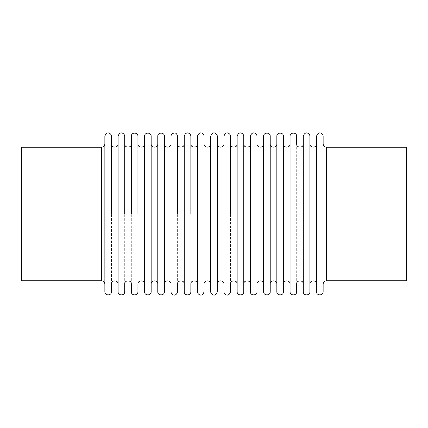 <?xml version="1.0" encoding="UTF-8"?>
<svg xmlns="http://www.w3.org/2000/svg" width="428" height="428" viewBox="0 0 428 428"><rect width="100%" height="100%" fill="white"/><g stroke="black" fill="none" stroke-linecap="round" stroke-linejoin="round"><path stroke-width="0.32" stroke-dasharray="2.14 1.6" d="M406.6 280.768L406.6 147.232M406.6 214L406.6 278.2L406.6 214M21.4 214L21.4 278.2L21.4 214M21.4 280.768L21.4 147.232M104.86 214L104.86 284.074L104.86 214M104.86 291.682L104.86 136.318M111.473 291.682L111.473 136.318M111.473 284.074L111.473 214M118.091 214L118.091 284.074L118.091 214M118.091 291.682L118.091 136.318M124.703 291.682L124.703 136.318M124.703 284.074L124.703 214M131.316 284.074L131.316 214M131.316 291.682L131.316 136.318M137.934 291.682L137.934 136.318M137.934 284.074L137.934 214M144.546 214L144.546 284.074L144.546 214M144.546 291.682L144.546 136.318M151.164 291.682L151.164 136.318M151.164 214L151.164 284.074L151.164 214M157.777 284.074L157.777 214M157.777 291.682L157.777 136.318M164.389 291.682L164.389 136.318M164.389 214L164.389 284.074L164.389 214M171.007 214L171.007 284.074L171.007 214M171.007 291.682L171.007 136.318M177.62 291.682L177.62 136.318M177.62 284.074L177.62 214M184.233 214L184.233 284.074L184.233 214M184.233 291.682L184.233 136.318M190.851 291.682L190.851 136.318M190.851 284.074L190.851 214M197.463 214L197.463 284.074L197.463 214M197.463 291.682L197.463 136.318M204.076 291.682L204.076 136.318M204.076 214L204.076 284.074L204.076 214M210.694 214L210.694 284.074L210.694 214M210.694 291.682L210.694 136.318M217.306 291.682L217.306 136.318M217.306 214L217.306 284.074L217.306 214M223.924 214L223.924 284.074L223.924 214M223.924 291.682L223.924 136.318M230.537 291.682L230.537 136.318M230.537 284.074L230.537 214M237.149 214L237.149 284.074L237.149 214M237.149 291.682L237.149 136.318M243.767 291.682L243.767 136.318M243.767 214L243.767 284.074L243.767 214M250.38 214L250.38 284.074L250.38 214M250.38 291.682L250.38 136.318M256.993 291.682L256.993 136.318M256.993 284.074L256.993 214M263.611 214L263.611 284.074L263.611 214M263.611 291.682L263.611 136.318M270.223 291.682L270.223 136.318M270.223 214L270.223 284.074L270.223 214M276.836 284.074L276.836 214M276.836 291.682L276.836 136.318M283.454 291.682L283.454 136.318M283.454 214L283.454 284.074L283.454 214M290.066 284.074L290.066 214M290.066 291.682L290.066 136.318M296.684 291.682L296.684 136.318M296.684 284.074L296.684 143.926M303.297 214L303.297 284.074L303.297 214M303.297 291.682L303.297 136.318M309.909 291.682L309.909 136.318M309.909 214L309.909 284.074L309.909 214M316.527 214L316.527 284.074L316.527 214M316.527 291.682L316.527 136.318M323.14 291.682L323.14 136.318M323.14 284.074L323.14 143.926M101.554 280.768L101.554 147.232M326.446 280.768L326.446 147.232M21.4 278.2L406.6 278.2M21.4 149.8L406.6 149.8"/><path stroke-width="0.64" d="M326.446 147.232L406.6 147.232L406.6 280.768L326.446 280.768C324.44 280.966 323.338 282.068 323.14 284.074L323.14 291.682C323.343 295.946 316.319 295.946 316.527 291.682L316.527 136.318C318.202 130.305 323.29 133.52 323.14 136.318L323.14 143.926C323.338 145.932 324.44 147.034 326.446 147.232L326.446 280.768M101.554 280.768L101.554 147.232L21.4 147.232L21.4 280.768L101.554 280.768C103.56 280.966 104.662 282.068 104.86 284.074M111.473 214L111.473 136.318C111.622 133.52 106.535 130.305 104.86 136.318L104.86 291.682C104.657 295.946 111.681 295.946 111.473 291.682L111.473 284.074C111.269 279.81 118.288 279.805 118.091 284.074M124.703 214L124.703 136.318C124.853 133.52 119.765 130.305 118.091 136.318L118.091 291.682C117.882 295.946 124.906 295.946 124.703 291.682L124.703 284.074C124.5 279.81 131.519 279.805 131.316 284.074L131.316 291.682C131.112 295.946 138.137 295.951 137.934 291.682L137.934 284.074C137.73 279.81 144.75 279.805 144.546 284.074M137.934 214L137.934 136.318C138.137 132.054 131.112 132.049 131.316 136.318L131.316 214M144.546 214L144.546 291.682C144.343 295.946 151.368 295.951 151.164 291.682L151.164 136.318C151.368 132.054 144.343 132.049 144.546 136.318L144.546 214M157.777 214L157.777 291.682C157.574 295.946 164.593 295.951 164.389 291.682L164.389 136.318C164.598 132.054 157.574 132.049 157.777 136.318L157.777 284.074C157.975 279.805 150.961 279.81 151.164 284.074M177.62 214L177.62 136.318C176.213 131.738 174.49 133.215 173.014 133.279C171.735 133.889 171.066 134.906 171.007 136.318L171.007 291.682C170.868 294.378 175.79 297.797 177.62 291.682L177.62 284.074C177.417 279.81 184.436 279.805 184.233 284.074M190.851 214L190.851 136.318C191 133.52 185.913 130.305 184.233 136.318L184.233 291.682C184.029 295.946 191.054 295.951 190.851 291.682L190.851 284.074C190.647 279.81 197.666 279.805 197.463 284.074M197.463 214L197.463 291.682C197.313 294.48 202.401 297.701 204.076 291.682L204.076 136.318C204.204 133.632 199.309 130.182 197.463 136.318L197.463 214M210.694 214L210.694 291.682C210.555 294.378 215.477 297.797 217.306 291.682L217.306 136.318C217.435 133.632 212.539 130.182 210.694 136.318L210.694 214M230.537 214L230.537 136.318C230.66 133.632 225.77 130.182 223.924 136.318L223.924 291.682C223.774 294.48 228.857 297.701 230.537 291.682L230.537 284.074C230.334 279.81 237.353 279.805 237.149 284.074M237.149 214L237.149 291.682C236.946 295.946 243.971 295.951 243.767 291.682L243.767 136.318C243.917 133.52 238.824 130.305 237.149 136.318L237.149 214M256.993 214L256.993 136.318C257.142 133.52 252.055 130.305 250.38 136.318L250.38 291.682C250.177 295.946 257.201 295.951 256.993 291.682L256.993 284.074C256.789 279.81 263.809 279.805 263.611 284.074M263.611 214L263.611 291.682C263.402 295.946 270.426 295.951 270.223 291.682L270.223 136.318C270.426 132.054 263.407 132.049 263.611 136.318L263.611 214M276.836 214L276.836 291.682C276.632 295.946 283.657 295.951 283.454 291.682L283.454 136.318C283.657 132.054 276.632 132.049 276.836 136.318L276.836 284.074C277.039 279.805 270.02 279.81 270.223 284.074M303.297 143.926C303.5 148.19 296.481 148.195 296.684 143.926L296.684 136.318C296.888 132.054 289.863 132.049 290.066 136.318L290.066 284.074C290.27 279.805 283.25 279.81 283.454 284.074M290.066 214L290.066 291.682C289.863 295.946 296.888 295.951 296.684 291.682L296.684 284.074C296.481 279.81 303.495 279.805 303.297 284.074M303.297 214L303.297 291.682C303.094 295.946 310.118 295.946 309.909 291.682L309.909 136.318C310.059 133.52 304.971 130.305 303.297 136.318L303.297 214M101.554 147.232C103.56 147.034 104.662 145.932 104.86 143.926M118.091 143.926C118.294 148.19 111.275 148.195 111.473 143.926M131.316 143.926C131.519 148.19 124.505 148.195 124.703 143.926M144.546 143.926C144.75 148.19 137.73 148.195 137.934 143.926M157.777 143.926C157.98 148.19 150.961 148.195 151.164 143.926M164.389 284.074C164.186 279.81 171.205 279.805 171.007 284.074M171.007 143.926C171.211 148.19 164.191 148.195 164.389 143.926M184.233 143.926C184.436 148.19 177.422 148.195 177.62 143.926M197.463 143.926C197.666 148.19 190.647 148.195 190.851 143.926M204.076 284.074C203.872 279.81 210.892 279.805 210.694 284.074M210.694 143.926C210.897 148.19 203.878 148.195 204.076 143.926M217.306 284.074C217.103 279.81 224.122 279.805 223.924 284.074M223.924 143.926C224.128 148.19 217.108 148.195 217.306 143.926M237.149 143.926C237.353 148.19 230.339 148.195 230.537 143.926M243.767 284.074C243.564 279.81 250.578 279.805 250.38 284.074M250.38 143.926C250.583 148.19 243.564 148.195 243.767 143.926M263.611 143.926C263.814 148.19 256.795 148.195 256.993 143.926M276.836 143.926C277.039 148.19 270.025 148.195 270.223 143.926M290.066 143.926C290.27 148.19 283.25 148.195 283.454 143.926M309.909 284.074C309.706 279.81 316.725 279.805 316.527 284.074M316.527 143.926C316.731 148.19 309.712 148.195 309.909 143.926"/></g></svg>
